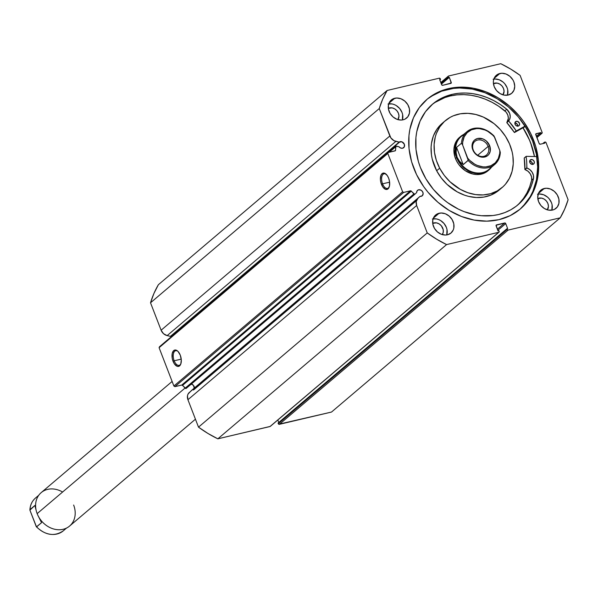 <?xml version="1.0" encoding="UTF-8"?>
<svg xmlns="http://www.w3.org/2000/svg" width="598" height="598" viewBox="0 0 598 598"><rect width="100%" height="100%" fill="white"/><g stroke="black" fill="none" stroke-linecap="round" stroke-linejoin="round"><path stroke-width="0.9" d="M172.314 335.859A3.595 2.968 49.7 0 0 171.342 335.912L400.077 141.681A3.595 2.968 -130.3 0 1 404.024 143.617A3.595 2.968 -130.3 0 1 403.665 147.699A3.595 2.968 -130.3 0 1 402.604 148.229A3.595 2.968 -130.3 0 1 398.963 146.742L395.943 146.278L395.428 150.666L388.252 152.49L387.825 153.462L402.618 191.794L403.657 192.421L410.706 190.792L414.728 194.26A0.875 0.725 49.7 0 0 415.012 194.111A0.875 0.725 -130.3 0 1 414.728 194.26L185.993 388.491A0.875 0.725 49.7 0 0 186.277 388.349L414.967 194.148M498.994 232.181L499.166 231.336A0.875 0.725 -130.3 0 1 499.001 232.174L270.266 426.411A0.875 0.725 49.7 0 1 270.004 426.538L498.994 232.181A0.875 0.725 -130.3 0 1 498.739 232.308L446.579 244.589L217.844 438.827L446.579 244.589L498.739 232.308L270.004 426.538L217.844 438.827A108.784 89.864 49.7 0 1 198.506 427.151L427.241 232.921L436.704 239.237L446.579 244.589A108.784 89.864 -130.3 0 1 427.241 232.921L416.656 205.488L187.929 399.726L416.656 205.488L427.241 232.921L198.506 427.151L187.929 399.726A7.58 6.257 49.7 0 1 189.155 392.617L417.89 198.379L416.215 201.548L416.656 205.488A7.58 6.257 -130.3 0 1 417.89 198.379L189.155 392.617L420.065 196.361L417.89 198.379L420.065 196.361L422.21 195.8L423.145 193.647L422.584 191.719L421.119 190.231L418.63 189.768A3.595 2.968 -130.3 0 0 417.568 190.306L417.546 190.321A3.595 2.968 -130.3 0 0 416.649 192.586L415.012 194.111L416.649 192.586L417.142 190.769L418.63 189.768A3.595 2.968 -130.3 0 1 422.577 191.704A3.595 2.968 -130.3 0 1 422.225 195.785A3.595 2.968 -130.3 0 1 421.156 196.316A3.595 2.968 -130.3 0 1 420.065 196.361L191.33 390.599L188.071 394.03L187.48 395.786L187.929 399.726L198.506 427.151L207.969 433.468L217.844 438.827L270.266 426.411A0.875 0.725 49.7 0 0 270.438 426.172M194.41 387.982A3.595 2.968 49.7 0 0 191.36 384.028M386.413 174.481A7.512 3.902 -103.3 0 0 382.159 175.692A7.512 3.902 -103.3 0 0 382.548 183.833L381.442 184.326A8.394 4.358 76.7 0 1 381.09 175.027A8.394 4.358 76.7 0 1 386.091 174.168A8.394 4.358 76.7 0 1 388.655 178.204L389.507 181.358L389.5 185.918L387.997 188.908L385.493 189.319L382.847 187.017L380.933 182.779L380.41 179.564L380.941 175.378L382.1 173.629L384.596 173.218L387.25 175.513L388.655 178.204A8.394 4.358 76.7 0 1 389.149 187.152A8.394 4.358 76.7 0 1 381.442 184.326L382.548 183.833A7.512 3.902 76.7 0 1 384.051 173.779A7.512 3.902 76.7 0 1 386.413 174.481M178.025 351.437A7.512 3.902 -103.3 0 0 173.771 352.648A7.512 3.902 -103.3 0 0 174.168 360.788L173.054 361.282A8.394 4.358 76.7 0 1 172.71 351.983A8.394 4.358 76.7 0 1 177.711 351.123A8.394 4.358 76.7 0 1 180.267 355.16L181.299 359.921L180.768 364.107L178.847 366.312L177.113 366.275L174.459 363.973L173.054 361.282L172.202 358.127L172.209 353.568L173.712 350.585L176.216 350.166L178.025 351.43L180.267 355.16A8.394 4.358 76.7 0 1 180.768 364.1A8.394 4.358 76.7 0 1 173.054 361.282L174.168 360.788A7.512 3.902 76.7 0 1 175.67 350.734A7.512 3.902 76.7 0 1 178.025 351.437M181.231 359.129L174.168 360.788L181.231 359.129M389.619 182.173L382.548 183.833L389.619 182.173M523.048 127.793A71.977 59.464 -130.3 0 1 534.492 156.534L530.546 142.601L527.78 136.247L523.048 127.793M530.045 135.103A75.004 61.96 49.7 0 0 525.253 126.574L514.527 132.494L516.38 130.91L514.497 132.509L525.253 126.574L530.179 135.387M448.395 88.631A71.977 59.464 -130.3 0 1 527.346 127.314A71.977 59.464 -130.3 0 1 520.267 209.016A71.977 59.464 -130.3 0 1 498.956 219.668L486.794 221.155L474.117 220.079L461.432 216.461L449.21 210.451L437.93 202.274L428.026 192.25L423.713 186.666L416.559 174.609L411.603 161.759L409.032 148.625L408.95 135.701L409.839 129.474L413.457 117.791L419.385 107.505L427.406 99.014L437.198 92.638L448.395 88.631L460.565 87.136L473.235 88.22L485.927 91.83L498.141 97.84L509.421 106.018L519.326 116.042L523.646 121.633L530.792 133.69L535.748 146.532L538.32 159.666L538.409 172.59L536.01 184.804L531.211 195.845L527.967 200.786L519.954 209.278L510.154 215.654L498.956 219.668A71.977 59.464 -130.3 0 1 420.005 180.977A71.977 59.464 -130.3 0 1 427.084 99.283A71.977 59.464 -130.3 0 1 448.395 88.631L447.379 89.491L448.395 88.631M519.759 209.442A71.977 59.464 49.7 0 0 526.128 127.837A71.977 59.464 49.7 0 0 447.379 89.491A71.977 59.464 49.7 0 0 426.583 99.717M537.467 194.245L539.471 193.999L543.642 194.769L547.506 197.101L549.136 198.753L551.483 202.7L552.104 204.852L551.849 210.182A11.84 9.785 49.7 0 0 549.084 198.693A11.84 9.785 49.7 0 0 538.193 194.103M544.247 188.482A11.84 9.785 -130.3 0 1 557.239 194.851A11.84 9.785 -130.3 0 1 556.073 208.291A11.84 9.785 -130.3 0 1 552.567 210.04L548.486 210.107L544.382 208.53L540.898 205.533L538.559 201.586L537.714 197.28L538.499 193.281L540.794 190.194L542.408 189.14L546.251 188.235L550.429 189.013L554.294 191.345L557.261 194.881L558.883 199.089L558.913 203.32L557.343 206.938L554.413 209.382L552.567 210.04A11.84 9.785 -130.3 0 1 539.583 203.679A11.84 9.785 -130.3 0 1 540.741 190.239A11.84 9.785 -130.3 0 1 544.247 188.482L538.447 193.408L544.247 188.482M493.096 79.257L495.099 79.011L499.27 79.781L503.142 82.113L504.772 83.765L507.111 87.712L507.732 89.864L507.478 95.194A11.84 9.785 49.7 0 0 504.712 83.705A11.84 9.785 49.7 0 0 493.821 79.115M499.883 73.494A11.84 9.785 -130.3 0 1 512.875 79.863A11.84 9.785 -130.3 0 1 511.709 93.303A11.84 9.785 -130.3 0 1 508.203 95.052L504.114 95.119L500.018 93.542L496.527 90.545L494.187 86.598L493.343 82.292L493.537 80.214L495.107 76.604L498.037 74.152L501.886 73.248L506.058 74.025L509.922 76.357L512.89 79.893L513.891 81.956L514.736 86.254L513.951 90.261L511.656 93.348L508.203 95.052A11.84 9.785 -130.3 0 1 495.211 88.691A11.84 9.785 -130.3 0 1 496.377 75.251A11.84 9.785 -130.3 0 1 499.883 73.494L494.075 78.42L499.883 73.494M432.376 218.995L436.458 218.928L438.551 219.526L440.562 220.513L444.045 223.51L446.385 227.457L447.005 229.602L446.751 234.939A11.84 9.785 49.7 0 0 443.993 223.443A11.84 9.785 49.7 0 0 433.094 218.861M439.156 213.239A11.84 9.785 -130.3 0 1 452.148 219.601A11.84 9.785 -130.3 0 1 450.982 233.048A11.84 9.785 -130.3 0 1 447.476 234.797L445.473 235.044L441.302 234.274L437.437 231.934L434.462 228.399L432.84 224.19L432.81 219.959L434.38 216.341L437.31 213.897L441.16 212.993L445.331 213.763L449.195 216.102L452.17 219.638L453.792 223.846L453.822 228.077L453.224 229.998L450.929 233.093L447.476 234.797A11.84 9.785 -130.3 0 1 434.484 228.436A11.84 9.785 -130.3 0 1 435.65 214.988A11.84 9.785 -130.3 0 1 439.156 213.239L433.348 218.165L439.156 213.239M388.005 104.007L392.086 103.94L394.179 104.538L396.19 105.525L399.673 108.522L402.013 112.469L402.641 114.614L402.379 119.951A11.84 9.785 49.7 0 0 399.621 108.455A11.84 9.785 49.7 0 0 388.73 103.873M394.785 98.251A11.84 9.785 -130.3 0 1 407.776 104.613A11.84 9.785 -130.3 0 1 406.61 118.06A11.84 9.785 -130.3 0 1 403.104 119.809L401.101 120.056L396.93 119.286L393.065 116.946L390.09 113.411L388.468 109.202L388.446 104.971L390.016 101.354L392.946 98.909L396.788 98.005L400.959 98.775L404.824 101.114L407.799 104.65L409.421 108.858L409.451 113.089L407.881 116.707L404.951 119.152L403.104 119.809A11.84 9.785 -130.3 0 1 390.113 113.448A11.84 9.785 -130.3 0 1 391.279 100.001A11.84 9.785 -130.3 0 1 394.785 98.251L388.984 103.177L394.785 98.251M397.849 119.682L398.978 116.049L398.44 113.314L396.945 110.794L394.725 108.888L392.116 107.879L388.341 108.343A7.542 6.234 -130.3 0 1 389.515 107.924L388.408 108.858L389.515 107.924A7.542 6.234 -130.3 0 1 397.371 111.34A7.542 6.234 -130.3 0 1 397.902 119.615M442.221 234.67L443.223 232.36L443.208 229.669L441.317 225.782L439.096 223.876L436.488 222.867L432.705 223.331A7.542 6.234 -130.3 0 1 433.879 222.912L432.78 223.846L433.879 222.912A7.542 6.234 -130.3 0 1 441.743 226.328A7.542 6.234 -130.3 0 1 442.273 234.603M502.948 94.925L504.069 91.3L503.531 88.556L502.043 86.045L499.823 84.131L497.215 83.122L493.432 83.593A7.542 6.234 -130.3 0 1 494.606 83.167L493.507 84.109L494.606 83.167A7.542 6.234 -130.3 0 1 502.47 86.59A7.542 6.234 -130.3 0 1 503 94.858M547.32 209.913L548.441 206.288L547.903 203.544L546.415 201.025L544.195 199.119L541.579 198.11L537.804 198.573A7.542 6.234 -130.3 0 1 538.977 198.155L537.871 199.097L538.977 198.155A7.542 6.234 -130.3 0 1 546.834 201.571A7.542 6.234 -130.3 0 1 547.364 209.846M191.143 383.983L193.446 385.374L194.35 388.513M277.831 419.983L278.788 422.465L277.831 419.983M172.583 335.897L171.342 335.912L400.077 141.681A3.595 2.968 -130.3 0 0 399.128 142.122L171.342 335.912A3.595 2.968 49.7 0 0 170.4 336.353L399.128 142.122L395.891 141.375L167.156 335.613L170.4 336.353L167.156 335.613A7.58 6.257 49.7 0 1 161.109 330.216L389.836 135.985L161.109 330.216L163.523 333.691L167.156 335.613L395.891 141.375A7.58 6.257 -130.3 0 1 389.836 135.985L379.259 108.552L150.524 302.79L161.109 330.216L150.524 302.79A108.784 89.864 49.7 0 1 158.38 284.708L387.115 90.477L158.38 284.708L153.933 293.439L150.524 302.79L379.259 108.552A108.784 89.864 -130.3 0 1 387.115 90.477L439.276 78.189A0.875 0.725 -130.3 0 1 440.307 78.816L440.554 79.452L439.836 80.065L440.554 79.452L439.68 79.661L441.623 84.692A0.875 0.725 -130.3 0 0 442.662 85.32L450.832 83.391A0.875 0.725 -130.3 0 0 451.094 83.264L451.094 83.264A0.875 0.725 -130.3 0 0 451.258 82.419L449.838 83.63L451.258 82.419L449.315 77.389L441.399 84.116L449.315 77.389L448.44 77.598L441.242 83.713L448.44 77.598L448.194 76.963L440.995 83.07L448.194 76.963A0.875 0.725 -130.3 0 1 448.612 75.991L500.773 63.702A108.784 89.864 -130.3 0 1 520.111 75.378L542.132 132.45A0.875 0.725 -130.3 0 1 541.713 133.414L536.75 137.271L541.13 133.556L540.756 132.599L536.384 136.314L540.756 132.599L536.159 133.683A0.875 0.725 -130.3 0 0 535.741 134.647L539.187 143.595A0.875 0.725 -130.3 0 0 540.226 144.223L544.823 143.139L544.457 142.182L542.752 143.625L545.04 142.04A0.875 0.725 -130.3 0 1 546.079 142.668L568.1 199.739A108.784 89.864 -130.3 0 1 560.244 217.814L508.083 230.103L279.348 424.341A0.875 0.725 49.7 0 1 278.309 423.713L507.044 229.475L508.083 230.103A0.875 0.725 -130.3 0 1 507.044 229.475L506.798 228.84L278.063 423.07L506.798 228.84L507.672 228.63L505.736 223.6L497.82 230.32L505.736 223.6A0.875 0.725 -130.3 0 0 504.697 222.972L497.379 229.191L504.697 222.972L496.519 224.9A0.875 0.725 -130.3 0 0 496.101 225.872L498.037 230.903L498.919 230.693L499.166 231.336L498.919 230.693L498.037 230.903L496.093 225.259L504.996 222.972L505.736 223.6L507.672 228.63L506.798 228.84L507.044 229.475L278.309 423.713L278.063 423.07L278.743 424.229L331.509 412.052L279.348 424.341L508.083 230.103L560.244 217.814L564.684 209.091L568.1 199.739L546.079 142.668L545.346 142.04L544.457 142.182L544.823 143.139L540.226 144.223L539.187 143.595L535.733 134.034L540.756 132.599L541.13 133.556L541.713 133.414L542.132 132.45L520.111 75.378L510.655 69.062L500.773 63.702L448.612 75.991L448.194 76.963L448.44 77.598L449.315 77.389L451.258 83.04L442.662 85.32L441.623 84.692L439.68 79.661L440.554 79.452L439.276 78.189L387.115 90.477L382.668 99.208L379.259 108.552L390.838 137.854L393.985 140.665L399.128 142.122L401.953 141.838L404.33 144.253L404.353 146.772L402.604 148.229L400.66 148.042L398.963 146.742L396.511 146.174A0.875 0.725 -130.3 0 0 395.689 146.794L395.562 150.262L394.747 150.965L395.562 150.262A0.875 0.725 -130.3 0 1 395.084 150.883L388.252 152.49L387.825 153.462L159.09 347.692L173.883 386.024L174.922 386.652L181.971 385.022L185.993 388.491A0.875 0.725 49.7 0 0 186.277 388.349M159.517 346.728L159.09 347.692L173.883 386.024L402.618 191.794L387.825 153.462L159.09 347.692L159.517 346.728L388.252 152.49L159.517 346.728M560.244 217.814L331.509 412.052L560.244 217.814M174.922 386.652L181.755 385.045L410.49 190.807L403.657 192.421L174.922 386.652L173.883 386.024L402.618 191.794L403.657 192.421L174.922 386.652M541.713 133.414L536.855 137.54L541.713 133.414M523.183 206.146L530.194 196.712L532.878 191.367L536.496 179.684L537.662 167.051L536.324 153.955L532.541 140.904L526.457 128.398L518.309 116.909L508.405 106.885L497.125 98.707L484.911 92.697L472.218 89.08L459.548 87.996L453.374 88.422L441.63 91.188L431.083 96.405M389.298 186.733A7.512 3.902 76.7 0 1 387.497 188.407A7.512 3.902 76.7 0 1 382.548 183.833A7.512 3.902 -103.3 0 0 389.298 186.733M180.91 363.681A7.512 3.902 76.7 0 1 179.116 365.363A7.512 3.902 76.7 0 1 174.168 360.788A7.512 3.902 -103.3 0 0 180.91 363.681M389.261 152.251L395.689 146.794L389.261 152.251M182.592 385.344L185.156 388.184L413.891 193.954L411.327 191.113L182.592 385.344A0.875 0.725 49.7 0 0 181.755 385.045L410.49 190.807A0.875 0.725 -130.3 0 1 411.327 191.113L182.592 385.344M185.156 388.184A0.875 0.725 49.7 0 0 185.993 388.491L414.728 194.26A0.875 0.725 -130.3 0 1 413.891 193.954L185.156 388.184M489.007 169.907A21.932 18.119 -130.3 0 1 456.566 157.483L455.429 158.448L456.566 157.483A21.932 18.119 -130.3 0 1 460.61 136.471A21.932 18.119 -130.3 0 1 463.644 134.468A21.932 18.119 49.7 0 0 456.566 157.483A21.932 18.119 49.7 0 0 473.108 172.852A21.932 18.119 49.7 0 0 491.466 167.238A21.932 18.119 -130.3 0 1 489.007 169.907L487.871 170.864A21.932 18.119 -130.3 0 1 456.678 161.168L458.98 164.771L465.184 170.639L472.674 173.988L476.554 174.549L480.321 174.324L483.834 173.323L487.938 170.811M439.672 168.188A43.863 36.239 -130.3 0 1 445.286 120.714A43.863 36.239 -130.3 0 1 507.687 140.104A43.863 36.239 -130.3 0 1 502.073 187.585A43.863 36.239 -130.3 0 1 439.672 168.188L436.66 170.751L439.672 168.188L436.361 160.436L434.484 152.445L434.118 144.514L435.269 136.957L436.405 133.406L439.732 126.94L444.366 121.521L450.13 117.358L453.366 115.795L460.393 113.792L467.928 113.343L475.679 114.457L483.363 117.096L494.098 123.681L500.324 129.579L505.527 136.411L509.511 143.931L512.112 151.84L512.867 155.854L513.241 163.777L512.09 171.334L509.459 178.234L505.46 184.206L502.985 186.77L497.222 190.934L490.562 193.692L483.244 194.926L475.56 194.589L467.808 192.698L460.273 189.334L450.032 181.799L444.284 175.401L439.672 168.188M445.286 120.714L442.273 123.27A43.863 36.239 49.7 0 0 436.66 170.751L441.272 177.957L447.02 184.356L457.261 191.891L464.788 195.262L468.66 196.398L476.412 197.512L483.946 197.063L490.973 195.06L499.083 190.119A43.863 36.239 49.7 0 1 436.66 170.751L432.227 159.008L431.472 155.002L431.106 147.078L431.494 143.228L433.386 135.97L436.719 129.504L441.354 124.085M523.018 127.808A71.932 59.426 -130.3 0 1 526.434 133.675A71.932 59.426 -130.3 0 1 534.455 156.534L531.861 146.39L529.432 139.954L522.899 127.621M499.973 189.327L500.519 188.811M459.541 137.383L455.788 142.1L454.473 145.553L453.897 149.328L455.018 157.289L456.678 161.168A21.932 18.119 -130.3 0 1 459.481 137.428L460.61 136.471M73.644 505.033A21.932 18.119 -130.3 0 1 63.104 529.297A21.932 18.119 -130.3 0 1 37.151 513.63A21.932 18.119 49.7 0 0 69.6 526.053L195.441 419.191M185.036 388.057L37.151 513.63L185.036 388.057M473.242 149.948A8.948 7.393 49.7 0 0 483.827 156.34A8.948 7.393 49.7 0 0 488.132 146.443L489.68 145.755A10.173 8.409 -130.3 0 1 484.791 157.012A10.173 8.409 -130.3 0 1 472.749 149.739L473.242 149.948A8.948 7.393 -130.3 0 1 474.894 141.375A8.948 7.393 -130.3 0 1 488.132 146.443A8.948 7.393 -130.3 0 1 486.48 155.017A8.948 7.393 -130.3 0 1 473.242 149.948L472.749 149.739L473.609 151.511L476.158 154.553L481.278 157.065L484.791 157.012L487.759 155.54L488.887 154.344L490.24 151.234L489.68 145.755L486.271 140.941L482.945 138.938L477.638 138.482L474.67 139.954L473.541 141.15L472.188 144.26L472.749 149.739A10.173 8.409 -130.3 0 1 477.638 138.482A10.173 8.409 -130.3 0 1 489.68 145.755L488.132 146.443L477.75 155.256L488.132 146.443A8.948 7.393 49.7 0 0 477.54 140.052A8.948 7.393 49.7 0 0 473.242 149.948M491.504 166.543A21.491 17.753 -130.3 0 1 473.496 172.344A21.491 17.753 -130.3 0 1 457.119 157.237L456.566 157.483L457.119 157.237A21.491 17.753 -130.3 0 1 464.332 134.55M500.302 152.385L499.816 150.561A20.616 17.028 -130.3 0 1 488.454 166.513A20.616 17.028 -130.3 0 1 467.703 158.126L462.613 144.933A20.616 17.028 -130.3 0 1 473.975 128.981A20.616 17.028 -130.3 0 1 494.725 137.368L499.816 150.561L499.719 153.394L498.261 158.612L495.249 162.835L490.958 165.691L485.785 166.909L483.012 166.864L477.398 165.474L474.692 164.158L469.789 160.443L467.703 158.126L468.107 160.458A21.491 17.753 49.7 0 0 494.232 164.869A21.491 17.753 49.7 0 0 500.22 152.894L499.816 150.561L493.911 135.821C484.754 127.12 475.761 125.744 466.926 131.687L461.088 136.643A21.491 17.753 49.7 0 0 457.119 157.237A21.491 17.753 49.7 0 0 488.91 169.413L494.748 164.45A21.491 17.753 -130.3 0 1 468.107 160.458L463.203 164.622L459.526 161.348L457.119 157.237L456.11 152.505L456.558 147.4L461.462 143.236A21.491 17.753 -130.3 0 1 466.926 131.687A21.491 17.753 -130.3 0 1 493.574 135.679A21.491 17.753 49.7 0 0 467.442 131.268A21.491 17.753 49.7 0 0 461.462 143.236L456.558 147.4L463.203 164.622L468.189 160.249L462.613 144.933L461.462 143.236L462.613 144.933L462.71 142.1L464.168 136.882L467.18 132.659L471.471 129.803L476.643 128.585L479.417 128.63L485.03 130.02L487.736 131.336L492.64 135.051L494.725 137.368L493.739 135.671M500.22 152.894A21.491 17.753 -130.3 0 1 494.748 164.45C498.164 161.46 500.018 157.513 500.309 152.602M457.119 157.237L459.526 161.348L463.203 164.622L456.558 147.4L456.11 152.505L457.119 157.237M172.119 381.449L41.202 492.617A21.932 18.119 49.7 0 0 37.151 513.63A21.932 18.119 -130.3 0 1 41.202 492.617A21.932 18.119 -130.3 0 1 62.596 492.027M38.511 516.567L41.539 522.689L36.635 526.845A21.491 17.753 49.7 0 0 63.283 530.837L66.565 528.049M29.9 509.922C30.192 505.011 32.045 501.064 35.461 498.074A21.491 17.753 49.7 0 0 29.99 509.623L34.893 505.467L36.157 510.378L34.893 505.467L29.907 510.139L36.471 526.845L41.539 522.689L38.242 515.954M29.907 510.139L36.299 526.703C45.455 535.397 54.448 536.78 63.283 530.837M62.768 531.256A21.491 17.753 -130.3 0 1 36.635 526.845L36.471 526.845M29.907 509.84L29.99 509.623A21.491 17.753 -130.3 0 1 35.977 497.656M516.306 121.327A2.631 2.175 -130.3 0 1 519.199 122.74A2.631 2.175 -130.3 0 1 518.937 125.73A2.631 2.175 -130.3 0 1 518.16 126.118L519.438 125.049L519.423 123.203L517.681 121.439L515.902 121.469L515.028 122.388L516.306 121.327L515.02 122.418L515.042 124.234L516.336 125.782L518.16 126.118A2.631 2.175 -130.3 0 1 515.267 124.698A2.631 2.175 -130.3 0 1 515.528 121.715A2.631 2.175 -130.3 0 1 516.306 121.327M517.689 126.171A2.631 2.175 49.7 0 0 514.885 122.867L517.016 123.928L517.681 126.223M531.069 159.569A2.631 2.175 -130.3 0 1 533.954 160.982A2.631 2.175 -130.3 0 1 533.693 163.972A2.631 2.175 -130.3 0 1 532.915 164.36L534.193 163.299L534.178 161.453L532.885 159.905L530.658 159.718L529.656 161.064L529.798 162.484L531.099 164.024L532.915 164.36A2.631 2.175 -130.3 0 1 530.03 162.948A2.631 2.175 -130.3 0 1 530.284 159.958A2.631 2.175 -130.3 0 1 531.069 159.569L529.776 160.668L531.069 159.569M532.452 164.42A2.631 2.175 49.7 0 0 529.649 161.116L531.779 162.17L532.437 164.465M517.046 205.563A66.004 54.53 49.7 0 0 531.622 180.17L533.506 178.57A66.004 54.53 -130.3 0 1 518.003 204.778A66.004 54.53 -130.3 0 1 498.463 214.547A66.004 54.53 -130.3 0 1 426.06 179.071A66.004 54.53 -130.3 0 1 432.556 104.149A66.004 54.53 -130.3 0 1 452.095 94.379A66.004 54.53 -130.3 0 1 506.745 109.232L504.862 110.832A66.004 54.53 49.7 0 0 450.212 95.979L452.095 94.379L450.212 95.979A66.004 54.53 49.7 0 0 431.621 104.964M526.225 156.34L536.787 156.586L526.225 156.34M519.236 203.47L523.444 198.469L526.95 192.862L529.686 186.733L531.622 180.17L533.506 178.57L533.453 175.386L532.175 172.239L529.865 169.638L526.905 168.016A8.619 7.116 -130.3 0 1 533.498 178.57L531.57 185.133L528.834 191.263L525.328 196.869L521.12 201.87L516.246 206.19L510.797 209.778L504.839 212.574L498.463 214.547L492.969 215.527L481.525 215.714L475.679 214.921L464.048 211.602L458.36 209.113L447.536 202.58L442.498 198.596L433.415 189.409L425.94 178.869L420.364 167.395L418.353 161.445L415.999 149.403L415.916 137.547L416.739 131.837L420.058 121.125L425.492 111.691L432.847 103.903L437.153 100.726L441.825 98.057L452.095 94.379L458.801 93.266L465.745 93.026L472.831 93.662L479.94 95.164L486.989 97.511L493.873 100.666L500.489 104.59L506.745 109.232L504.862 110.832A8.619 7.116 49.7 0 1 506.827 122.47L509.518 119.652L510.236 116.7L509.69 113.463L506.745 109.232A8.619 7.116 -130.3 0 1 508.711 120.871L506.85 122.695A60.092 49.641 49.7 0 1 514.302 132.42L516.186 130.82L508.734 121.095A60.092 49.641 -130.3 0 1 516.186 130.82L514.497 132.509L516.38 130.91L525.059 126.118L514.392 132.494L506.812 122.642L508.352 118.299L507.807 115.063L506.08 112.08L498.605 106.19L491.99 102.265L485.105 99.111L478.056 96.764L470.947 95.261L463.861 94.626L456.917 94.865L450.212 95.979L444.942 97.541L435.269 102.325M526.143 156.37L524.214 158.104A60.092 49.641 49.7 0 1 524.88 169.428L526.763 167.829L524.88 169.428L524.214 158.104L526.098 156.504A60.092 49.641 -130.3 0 1 526.763 167.829L525.022 169.615A8.619 7.116 49.7 0 1 531.615 180.17L533.498 178.57L531.615 180.17L531.57 176.986L530.284 173.839L527.982 171.237L525.022 169.615L526.905 168.016L526.718 162.2L526.128 156.384L524.289 157.954M526.098 156.452L524.341 157.939M186.255 388.364L414.99 194.133M416.425 200.711L193.49 390.023M448.358 76.118L440.793 82.539M536.884 137.607L541.975 133.287M388.775 152.37L395.913 146.301M502.073 187.585L499.053 190.142M35.461 498.074L38.743 495.286"/></g></svg>
